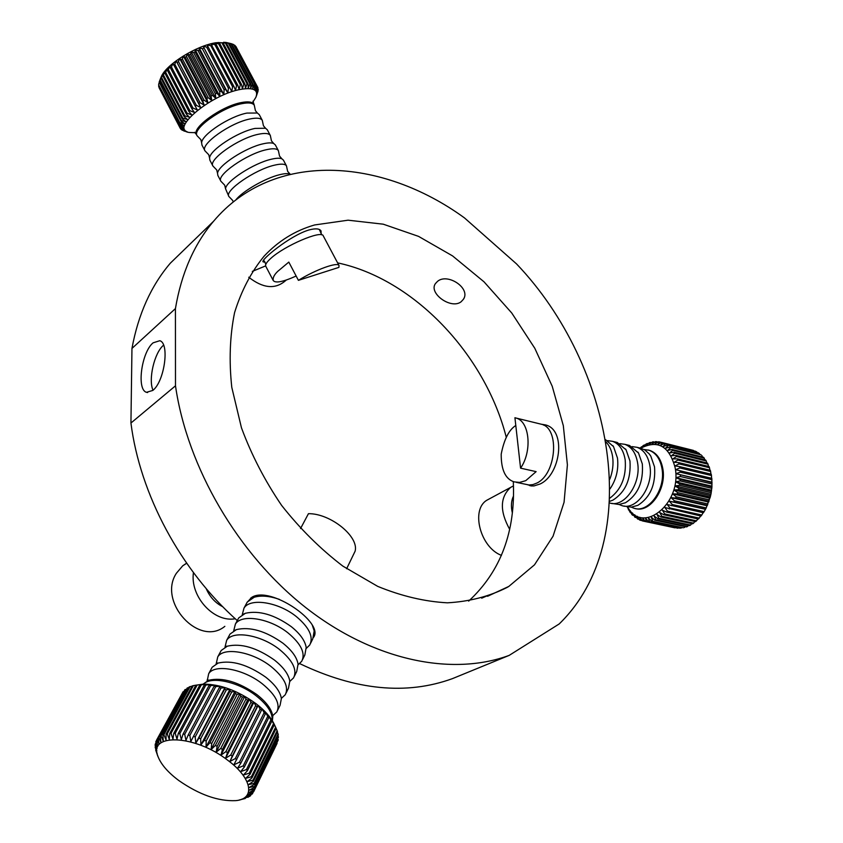 <?xml version="1.0" encoding="UTF-8"?>
<svg xmlns="http://www.w3.org/2000/svg" width="843" height="843" viewBox="0 0 843 843"><rect width="100%" height="100%" fill="white"/><g stroke="black" fill="none" stroke-linecap="round" stroke-linejoin="round"><path stroke-width="1.26" d="M461.079 301.805L463.45 299.254C470.984 288.348 447.675 272.658 437.517 281.372L435.409 283.617C428.392 293.216 451.026 309.676 461.079 301.805M527.918 484.883L533.724 486L539.878 484.072C560.395 475.294 566.802 429.972 545.495 424.914L541.143 424.187M508.803 586.433L507.064 587.466C489.151 596.486 469.256 601.607 447.401 602.819C424.746 601.607 401.51 596.127 377.717 586.38L342.88 566.127C320.424 548.972 300.013 528.73 281.636 505.421C264.881 480.805 251.488 454.925 241.456 427.791L231.783 387.327C228.927 360.751 229.865 335.841 234.575 312.627C241.319 290.835 251.151 272.036 264.059 256.23C278.285 240.993 295.134 230.571 314.629 224.955L348.085 220.192L383.238 224.185L418.528 236.367L452.543 255.893L483.998 281.804L511.743 312.995L534.789 348.254L552.228 386.273L563.314 425.652L567.402 464.872L564.062 502.291L553.061 536.201L534.494 564.831L508.803 586.433L487.549 596.286L489.077 594.979L481.69 598.193M337.611 262.879C413.502 278.875 484.915 353.955 506.243 437.169M513.292 481.585C515.631 531.522 500.753 571.364 468.676 601.112M265.039 262.289L263.069 261.836C260.35 260.202 289.855 235.64 308.875 229.991C315.482 228.221 319.539 228.537 321.035 230.95L321.141 234.133M247.02 602.418L251.804 597.318C270.34 585.39 324.587 622.861 313.554 637.34M153.036 390.225C148.094 379.729 154.353 352.753 163.437 345.303L163.584 345.177M152.783 390.446C164.511 381.616 169.833 343.069 159.759 340.72L153.099 342.827C141.519 352.216 136.418 389.782 146.503 392.301L152.783 390.446M509.172 655.39C452.059 676.518 373.67 660.754 305.703 607.54C237.874 554.262 187.23 467.117 175.492 385.809L175.428 308.601C181.382 273.385 194.069 244.301 213.469 221.372C273.374 150.18 381.468 157.493 464.493 217.916L516.548 263.922C613.704 365.672 645.527 539.994 559.204 623.946L509.172 655.39L452.491 678.615C406.516 695.338 355.588 690.333 299.697 663.61M237.283 620.585C180.36 570.068 139.949 494.04 130.939 423.038L131.961 348.433C138.252 314.249 151.034 285.84 170.307 263.206L191.119 243.026M175.492 385.809L130.939 423.038M175.428 308.601L131.961 348.433M252.31 271.393L265.629 265.893M273.164 280.371L265.787 266.283C264.997 264.713 266.694 262.068 270.856 258.337C284.586 245.671 321.615 229.844 323.238 235.819L323.28 235.903M296.146 276.03C282.995 281.952 275.355 283.438 273.216 280.477C272.689 277.811 274.186 274.776 277.705 271.393L288.812 262.099L298.411 280.34C315.609 269.655 337.706 261.699 339.023 265.545L338.897 267.379L298.411 280.34M290.287 174.227L290.097 174.143C288.032 173.3 284.534 173.489 279.581 174.712C265.239 178.115 242.12 191.487 235.766 200.012M283.427 160.138L281.889 158.8C279.781 157.915 276.272 158.062 271.372 159.222C253.912 163.078 225.766 181.308 225.545 188.758L228.822 196.398M275.355 144.943L273.701 143.489C271.551 142.593 268.042 142.688 263.195 143.795C245.745 147.451 217.821 165.639 217.547 173.373L217.831 175.397L220.834 181.129M267.305 129.79L265.534 128.241L255.05 128.41C237.61 131.877 209.886 150.033 209.57 158.031L209.886 160.202L212.879 165.913M259.286 114.69L257.389 113.025L246.925 113.078C229.496 116.355 201.993 134.469 201.625 142.73L201.962 145.059L204.944 150.749M253.016 101.877L255.893 97.303C258.622 89.916 253.574 87.261 240.771 89.358C209.928 94.616 168.115 130.77 189.823 132.52L194.975 132.667M257.389 113.025L255.418 110.654L254.291 105.28C252.784 102.888 248.664 102.351 241.93 103.657C222.109 107.198 191.761 129.116 197.093 135.755L200.813 139.59M257.494 86.882L235.84 46.365L257.494 86.882L256.377 91.56L257.937 87.809L256.778 92.92L258.2 89.916L256.757 94.49L258.032 91.139L256.314 96.228M256.462 85.723L235.049 45.522L256.462 85.723L255.555 90.412L257.21 86.481M254.976 84.816L233.511 44.5L254.976 84.816L254.312 89.506L256.03 85.396M253.048 84.174L252.342 84.026L230.803 43.562L231.53 43.741L253.048 84.174L252.668 88.831L254.396 84.574M230.803 43.562L226.198 42.487L229.148 43.278L250.719 83.815L250.624 88.431L252.342 84.026M250.719 83.815L249.876 83.763L228.295 43.183L223.743 42.234L226.377 43.098L217.852 42.529L219.812 43.625L218.643 43.825L214.491 43.098L216.093 44.342L237.81 85.269L236.567 85.586L214.839 44.626L210.898 43.931L233.88 86.344L232.573 86.745L210.824 45.712L207.115 45.016L229.76 87.683L228.4 88.167L206.64 47.071L203.205 46.354L225.502 89.274L224.112 89.832L202.352 48.683L199.201 47.925L199.401 49.916L221.161 91.086L219.749 91.718L198 50.538L195.165 49.705L195.039 51.908L216.788 93.109L215.376 93.805L193.637 52.593L191.14 51.665L190.708 54.1L212.436 95.312L211.045 96.06L189.327 54.848L187.188 53.804L186.461 56.46L208.168 97.672L206.82 98.462L185.123 57.25L183.342 56.07L182.362 58.947L204.038 100.159L202.742 100.981L181.076 59.779L179.654 58.452L178.453 61.55L200.097 102.73L198.864 103.584L176.187 60.907L174.786 64.226L196.387 105.364L195.249 106.229L172.963 63.404L171.414 66.934L192.963 108.03L191.919 108.884L170.391 67.809L170.044 65.923L168.368 69.642L189.865 110.675L188.937 111.529L167.462 70.517L167.441 68.431L165.681 72.329L187.125 113.289L186.324 114.121L164.901 73.183L165.196 70.875L163.405 74.953L184.786 115.828L184.111 116.619L162.752 75.775L163.342 73.257L161.54 77.472L182.857 118.252L182.33 119.011L161.034 78.262L161.877 75.533L160.128 79.874L181.382 120.549L181.003 121.266L159.759 80.612L160.844 77.672L159.169 82.119L180.117 123.341L159.169 82.119M226.377 43.098L247.99 83.752L248.221 88.283L249.876 83.763M247.99 83.752L247.031 83.784L225.408 43.098M223.258 43.214L244.913 83.963L245.471 88.41L247.031 83.784M244.913 83.963L243.838 84.1L222.173 43.32M219.812 43.625L241.498 84.479L242.415 88.8L243.838 84.1M241.498 84.479L240.339 84.7L218.643 43.825M227.557 42.803L216.019 42.73C196.503 45.554 166.303 64.342 161.287 76.629L160.76 77.893M229.148 43.278L228.295 43.183M232.91 44.226L231.604 43.878M234.596 45.164L233.722 44.9M290.097 174.143L287.632 171.319L286.472 165.881C285.155 163.837 281.172 163.595 274.523 165.165C254.986 169.517 224.08 190.897 228.885 196.503L232.647 200.402M281.889 158.8L279.539 156.071L278.39 150.655C277.031 148.526 273.006 148.21 266.335 149.717C246.725 153.858 215.956 175.376 220.898 181.245L224.649 185.123M273.701 143.489L271.467 140.886L270.329 135.481C268.917 133.257 264.871 132.867 258.169 134.311C238.495 138.252 207.863 159.907 212.931 166.029L216.683 169.896M265.534 128.241L263.427 125.744L262.299 120.359C260.845 118.052 256.757 117.588 250.034 118.958C230.287 122.699 199.802 144.49 204.997 150.876L208.727 154.712M183.753 130.813L184.469 131.16M181.919 129.769L187.22 131.814L183.837 130.971M180.486 128.421L181.245 129.548L185.797 131.023L182.151 130.212M159.137 87.398L180.254 128.315L184.775 130.001L180.887 129.19M159.064 87.683L180.17 128.136M179.759 126.903L158.726 86.597L179.759 126.903L184.164 128.737L180.065 127.904M179.707 125.228L158.61 84.806L179.707 125.228L183.985 127.261L179.696 126.387M160.128 79.874L159.759 80.612M161.54 77.472L161.034 78.262M163.405 74.953L162.752 75.775M165.681 72.329L164.901 73.183M168.368 69.642L167.462 70.517M171.414 66.934L170.391 67.809M174.786 64.226L173.669 65.101M178.453 61.55L177.241 62.414M182.362 58.947L181.076 59.779M186.461 56.46L185.123 57.25M190.708 54.1L189.327 54.848M195.039 51.908L193.637 52.593M199.401 49.916L198 50.538M203.753 48.135L202.352 48.683M208.01 46.607L206.64 47.071M212.141 45.332L210.824 45.712M216.093 44.342L214.839 44.626M257.937 87.809L257.484 86.955M258.211 89.369L257.926 88.842M158.863 85.301L158.632 86.039M159.064 83.014L158.663 84.184M237.81 85.269L239.075 89.453L240.339 84.7M233.88 86.344L235.513 90.37L236.567 85.586M229.76 87.683L231.751 91.529L232.573 86.745M225.502 89.274L227.842 92.93L228.4 88.167M221.161 91.086L223.848 94.542L224.112 89.832M216.788 93.109L219.802 96.355L219.749 91.718M212.436 95.312L215.766 98.346L215.376 93.805M208.168 97.672L211.783 100.486L211.045 96.06M204.038 100.159L207.905 102.751L206.82 98.462M200.097 102.73L204.196 105.101L202.742 100.981M196.387 105.364L200.676 107.525L198.864 103.584M192.963 108.03L197.41 109.98L195.249 106.229M189.865 110.675L194.427 112.435L191.919 108.884M187.125 113.289L191.772 114.859L188.937 111.529M184.786 115.828L189.464 117.23L186.324 114.121M182.857 118.252L187.536 119.516L184.111 116.619M181.382 120.549L186.018 121.687L182.33 119.011M180.349 122.688L184.912 123.71L181.003 121.266M179.791 124.638L184.227 125.586L180.117 123.341M227.842 92.93L203.205 46.354M223.848 94.542L199.201 47.925M219.802 96.355L195.165 49.705M215.766 98.346L191.14 51.665M211.783 100.486L187.188 53.804M207.905 102.751L183.342 56.07M204.196 105.101L179.654 58.452M200.676 107.525L176.187 60.907M248.738 277.221C262.742 288.169 274.776 289.518 284.86 281.246L286.156 280.15M520.574 468.16L514.925 417.738L516.285 418.107C529.636 421.574 532.397 451.258 520.574 468.16L536.127 471.637L525.716 480.679L519.583 482.417L514.156 481.88C505.421 479.109 501.1 469.846 501.206 454.114C504.125 439.308 508.982 429.772 515.8 425.483M539.783 423.85L541.754 424.335C559.952 428.655 556.285 474.23 536.791 483.102L532.881 484.62L529.014 484.988L516.327 482.354M529.625 421.374L530.268 421.532M346.631 568.73L355.114 551.206C359.202 536.601 330.467 513.334 308.443 513.682L300.551 528.561M610.026 488.877C616.275 479.604 618.762 469.33 617.476 458.034L613.514 446.611L605.58 439.698M609.71 501.322L612.893 500.152C625.474 492.186 631.165 479.13 629.963 460.995L626.075 449.825L617.276 442.48L615.2 441.974M611.607 503.355L618.931 504.493L625.474 502.744C637.972 494.767 643.578 481.838 642.313 463.935L638.509 453.018L629.521 445.473L627.434 444.967M623.852 506.021L631.238 507.149L637.919 505.315C650.322 497.328 655.854 484.504 654.526 466.843L650.817 456.179L649.194 453.861L644.632 449.804L639.542 447.928M627.666 506.885C642.06 535.389 682.261 503.808 675.169 467.823C669.279 446.063 657.825 439.519 640.817 448.191M631.27 507.138L633.831 508.181C648.404 513.629 665.949 489.404 661.987 468.613C660.195 458.898 655.875 452.775 649.026 450.246L644.168 449.54M645.359 521.417L677.972 528.203L645.359 521.417L642.64 517.929L643.304 521.122L642.345 520.9L639.89 517.307L640.374 520.289L639.458 519.92L637.255 516.264L637.582 519.003L634.758 514.81L634.958 517.286L632.45 512.976L632.535 515.168L631.797 514.399L630.332 510.774L630.332 512.66L627.203 506.791M648.446 521.469L680.09 528.192L648.446 521.469L645.485 518.118L646.349 521.49M651.576 521.048L683.262 527.792L651.576 521.048L648.372 517.865L649.447 521.385M654.716 520.152L655.728 519.762L687.445 526.538L686.423 526.917L654.716 520.152L651.291 517.17L652.587 520.805M657.825 518.793L658.815 518.255L690.554 525.073L689.553 525.6L657.825 518.793L654.179 516.042L655.728 519.762M660.87 516.98L661.829 516.295L693.589 523.155L692.619 523.819L660.87 516.98L657.024 514.504L658.815 518.255M663.799 514.736L664.727 513.924L696.497 520.826L695.57 521.627L663.799 514.736L659.774 512.544L661.829 516.295M666.592 512.08L667.456 511.143L699.247 518.108L698.373 519.025L666.592 512.08L662.408 510.215L664.727 513.924M669.205 509.056L670.006 508.002L701.798 515.02L700.997 516.053L664.885 507.518L667.456 511.143M671.608 505.695L672.335 504.546L704.126 511.617L703.399 512.744L667.171 504.504L670.006 508.002M704.126 511.617L705.559 509.151L673.768 502.038L669.258 501.195L672.335 504.546M673.768 502.038L674.411 500.795L706.202 507.929L710.944 494.251L711.935 486.938L711.819 478.339L680.164 470.784L680.269 472.164L675.991 473.682L712.061 482.596M707.446 505.294L675.664 498.118L671.091 497.633L674.411 500.795M675.664 498.118L676.212 496.801L707.994 503.998M709.037 501.237L677.256 493.998L672.661 493.872L676.212 496.801M677.256 493.998L677.709 492.628L709.479 499.888M710.301 497.022L678.541 489.72L673.947 489.952L677.709 492.628M678.541 489.72L678.889 488.308L710.638 495.631M711.239 492.702L679.49 485.347L674.937 485.926L678.889 488.308M679.49 485.347L679.721 483.914L711.46 491.3M711.829 488.35L680.101 480.921L675.612 481.838L679.721 483.914M680.101 480.921L680.217 479.488L711.935 486.938M712.061 483.998L680.354 476.506L675.96 477.739L680.217 479.488M680.354 476.506L680.364 475.094M711.597 478.287L711.46 475.526L679.816 467.939L675.696 469.72L680.164 470.784M679.816 467.939L679.606 466.601L711.239 474.219L711.46 475.526M710.217 497.349L711.186 492.976M705.559 509.151L706.202 507.929M701.798 515.02L703.125 512.692M699.247 518.108L700.607 515.969M696.497 520.826L697.867 518.919M693.589 523.155L694.927 521.49M690.554 525.073L691.818 523.651M687.445 526.538L688.594 525.389M684.284 527.56L685.264 526.675M681.112 528.118L681.882 527.497M674.505 527.739L675.064 527.718M546.243 425.178L543.703 425.178M530.173 484.999L532.26 486.032M609.847 479.13C612.682 471.722 613.62 464.303 612.64 456.885C611.681 450.531 609.468 445.568 605.98 441.995M609.847 498.15C621.344 489.551 626.465 476.79 625.19 459.867C623.493 450.014 619.268 443.839 612.534 441.321L607.55 440.647M609.478 502.902C623.904 508.34 641.418 483.787 637.593 462.818C635.864 453.018 631.607 446.853 624.832 444.324L619.89 443.65M619.12 504.483L621.723 505.558C636.223 510.995 653.757 486.611 649.858 465.726C648.098 455.968 643.81 449.835 636.992 447.306L632.092 446.611M643.304 521.122L674.906 527.823M640.374 520.289L642.187 520.668M637.582 519.003L639.099 519.33M634.958 517.286L636.212 517.56M632.535 515.168L633.567 515.389M630.332 512.66L631.165 512.839M628.383 509.804L629.036 509.941M641.923 446.959L640.006 448.012M645.011 445.104L643.314 445.483L640.817 448.139L641.354 446.822M648.214 443.66L646.307 443.861L643.567 446.505L644.273 444.914M651.502 442.659L649.363 442.67L646.381 445.252L647.298 443.429M654.832 442.111L652.461 441.911L649.236 444.419L650.364 442.375M658.193 442.038L655.548 441.616L652.103 444.008L653.462 441.764M694.042 450.9L659.563 441.943L658.594 441.785L654.948 444.019L656.539 441.627M659.563 441.943L657.73 444.472L661.565 442.417L693.462 450.425L662.155 442.607M664.432 443.513L695.77 451.332L664.432 443.513L660.417 445.346L662.503 442.723M667.15 445.062L698.531 452.881L667.15 445.062L662.988 446.653L665.327 443.966M669.7 447.053L701.113 454.851L669.7 447.053L665.401 448.36L667.993 445.662M672.029 449.456L703.484 457.243L704.2 458.097L672.735 450.31L672.029 449.456L667.624 450.468L670.47 447.781M674.115 452.238L705.612 460.004L706.244 460.973L674.737 453.218L674.115 452.238L669.637 452.933L672.735 450.31M675.949 455.389L707.477 463.123L708.015 464.198L676.476 456.484L675.949 455.389L671.407 455.757L674.737 453.218M677.477 458.866L709.047 466.558L709.49 467.728L677.909 460.046L677.477 458.866L672.914 458.877L676.476 456.484M678.71 462.617L710.301 470.268L710.638 471.522L679.036 463.882L678.71 462.617L674.147 462.27L677.909 460.046M711.935 479.709L680.269 472.164M697.056 452.512L696.687 451.785M699.869 454.546L699.384 453.471M702.44 456.98L701.903 455.578M704.748 459.793L704.2 458.097M706.761 462.955L706.244 460.973M708.478 466.421L708.015 464.198M709.869 470.162L709.49 467.728M710.912 474.135L710.638 471.522M679.036 463.882L675.074 465.905L679.606 466.601M669.258 501.195L705.306 509.256M671.091 497.633L707.14 505.758M672.661 493.872L708.7 502.07M673.947 489.952L709.975 498.213M674.937 485.926L710.944 494.251M675.612 481.838L711.597 490.226M675.96 477.739L711.924 486.19M675.991 473.682L711.924 482.196M250.666 598.857L250.666 598.045M242.257 614.684L243.996 608.109C250.129 597.624 278.316 601.955 296.336 616.581C309.233 627.434 313.712 636.897 309.76 644.969L306.315 648.372M233.711 630.785L235.397 624.083C241.477 613.693 269.834 618.235 288.053 632.935C301.088 643.831 305.651 653.272 301.741 661.27L298.148 664.716M225.018 647.066L226.651 640.343C232.668 630.058 261.193 634.8 279.613 649.574C292.784 660.512 297.442 669.943 293.575 677.867L289.918 681.302M216.187 663.862L217.747 656.887C223.711 646.718 252.405 651.671 271.014 666.507C284.344 677.509 289.086 686.919 285.261 694.748L281.615 698.141M207.199 680.87L208.674 673.726C214.586 663.683 243.448 668.857 262.268 683.768C275.735 694.801 280.582 704.2 276.799 711.945L273.153 715.275M156.766 753.252L158.01 756.529L155.67 750.08L157.167 753.631L155.144 747.077L156.861 750.913L155.112 745.159L157.083 748.415L155.807 741.745L157.841 746.16L156.545 740.186L156.998 739.49L159.137 744.169L158.126 738.141L158.758 737.551L160.95 742.483L160.254 736.424L161.066 735.939L163.268 741.113L162.92 735.054L163.9 734.696L166.06 740.091L166.103 734.053L167.23 733.821L169.295 739.416L169.749 733.452L195.892 685.18L203.268 684.158C220.202 684.105 237.8 690.628 256.04 703.694C264.702 710.375 270.698 717.098 274.049 723.874L274.333 724.485M203.079 684.168L208.695 680.259C222.468 677.108 238.506 681.871 256.799 694.548C266.399 702.093 271.731 709.321 272.805 716.234L272.394 720.849M156.545 740.186L183.121 691.713L156.998 739.49M158.126 738.141L184.912 689.669L158.758 737.551M185.934 689.374L184.912 689.669M160.254 736.424L187.23 687.962L161.066 735.939M188.79 687.582L187.23 687.962M162.92 735.054L189.095 687.003L190.075 686.613L163.9 734.696M192.12 686.181L190.075 686.613M166.103 734.053L192.267 685.896L193.395 685.622L167.23 733.821M196.261 685.117L193.395 685.622M195.892 685.18L197.157 685.032L171.024 733.336L172.963 739.1L173.827 733.231L175.228 733.252L176.988 739.163L178.294 733.431L179.812 733.579L181.34 739.606L183.089 734.021L184.712 734.295L185.966 740.407L188.168 735.012L189.854 735.423L190.813 741.577L193.458 736.392L195.207 736.919L195.808 743.105L198.895 738.152L200.676 738.795L200.908 744.949L204.406 740.259L206.198 741.008L206.029 747.109L209.939 742.683L211.709 743.537L211.129 749.553L215.397 745.423L217.146 746.361L216.114 752.251L220.74 748.405L222.426 749.427L220.95 755.159L225.871 751.629L227.484 752.704L225.555 758.257L230.75 755.022L232.257 756.15L229.886 761.492L235.302 758.563L260.118 709.089L261.467 710.238L233.88 764.833L239.465 762.188L264.154 712.683L265.366 713.863L240.729 763.379L237.494 768.226L243.206 765.876L267.758 716.35L268.822 717.541L244.312 767.067L240.677 771.64L246.462 769.554L270.888 720.027L271.794 721.218L247.41 770.734L243.395 775.033L249.212 773.189L273.522 723.673L274.249 724.843L249.981 774.348L245.619 778.352L251.404 776.74L275.608 727.246L276.167 728.384L251.994 777.857L247.326 781.556L253.037 780.154L277.136 730.702L277.505 731.787L253.437 781.219L248.495 784.622L254.08 783.4L278.095 733.99L278.274 735.012L254.291 784.401L249.107 787.499L254.533 786.424L278.464 737.088L254.544 787.351L249.18 790.154L254.386 789.217L278.253 739.943L254.217 790.06L248.696 792.568L253.659 791.725L277.105 743.305M173.827 733.231L199.939 684.853L202.51 684.221L197.157 685.032M199.939 684.853L201.329 684.832L175.228 733.252M178.294 733.431L204.354 684.927L206.493 684.168L201.329 684.832M204.354 684.927L205.85 685.032L179.812 733.579M183.089 734.021L209.096 685.401L210.782 684.484L205.85 685.032M209.096 685.401L210.676 685.644L184.712 734.295M188.168 735.012L214.09 686.286L215.334 685.169L210.676 685.644M214.09 686.286L215.745 686.645L189.854 735.423M193.458 736.392L220.086 686.213L215.745 686.645M219.285 687.551L221.003 688.046L195.207 736.919M198.895 738.152L224.617 689.195L224.976 687.625L221.003 688.046M224.617 689.195L226.367 689.806L200.676 738.795M204.406 740.259L230.023 691.207L229.96 689.363L226.367 689.806M230.023 691.207L231.772 691.924L206.198 741.008M209.939 742.683L235.429 693.536L234.965 691.418L231.772 691.924M235.429 693.536L237.168 694.369L211.709 743.537M215.397 745.423L240.761 696.181L239.918 693.768L237.168 694.369M240.761 696.181L242.468 697.098L217.146 746.361M220.74 748.405L245.966 699.1L244.776 696.381L242.468 697.098M245.966 699.1L247.61 700.09L222.426 749.427M225.871 751.629L250.972 702.251L249.465 699.226L247.61 700.09M250.972 702.251L252.531 703.304L227.484 752.704M230.75 755.022L255.703 705.591L253.933 702.261L252.531 703.304M255.703 705.591L257.168 706.708L232.257 756.15M178.874 780.576C168.284 772.662 161.403 764.843 158.231 757.109C147.009 733.136 194.196 734.169 227.547 760.112C252.289 778.173 255.692 799.048 235.713 800.639C218.242 801.419 199.296 794.738 178.874 780.576M169.749 733.452L171.024 733.336M312.31 625.2L314.186 630.901L312.806 638.783L310.646 643.177M246.282 603.873L247.262 602.05L254.154 597.265C260.887 595.221 269.286 595.917 279.328 599.341M237.747 619.721L238.717 617.919L245.366 613.283C259.054 610.184 274.344 614.631 291.246 626.623C299.992 633.63 304.976 640.554 306.199 647.382L304.839 654.979L302.605 659.5M229.064 635.843L230.034 634.062L236.43 629.595C250.15 626.465 265.629 630.985 282.869 643.146C291.815 650.29 296.894 657.298 298.074 664.147L296.725 671.46L294.439 676.107M220.234 652.261L221.182 650.501L227.347 646.181C241.087 643.04 256.746 647.645 274.333 659.974C283.501 667.245 288.654 674.326 289.802 681.207L288.464 688.236L286.114 693.02M211.235 668.973L212.183 667.224L218.095 663.072C231.867 659.921 247.716 664.6 265.64 677.098C275.018 684.516 280.266 691.671 281.383 698.562L280.066 705.306L277.642 710.227M156.577 740.333L155.807 741.745M155.734 743.284L155.186 744.285M155.491 746.434L155.144 747.077M253.659 791.725L247.684 794.707L252.352 793.927L246.145 796.551L249.781 796.329L241.593 799.28L245.355 798.268M245.239 798.5L239.317 799.975M248.116 797.33L248.39 796.772M250.497 795.803L250.951 794.875M252.352 793.927L252.995 792.589M254.386 789.217L254.217 790.06M254.533 786.424L254.544 787.351M254.08 783.4L254.291 784.401M253.037 780.154L253.437 781.219M251.404 776.74L251.994 777.857M249.212 773.189L249.981 774.348M246.462 769.554L247.41 770.734M243.206 765.876L244.312 767.067M239.465 762.188L240.729 763.379M235.302 758.563L236.693 759.722M260.118 709.089L258.116 705.443L257.168 706.708M264.154 712.683L261.973 708.752L261.467 710.238M267.758 716.35L265.44 712.124L265.366 713.863M270.888 720.027L268.495 715.528L268.822 717.541M273.522 723.673L271.088 718.921L271.794 721.218M275.608 727.246L274.249 724.843M275.766 727.541L276.167 728.384M277.136 730.702L276.125 728.457M278.095 733.99L277.326 732.145M278.464 737.088L277.948 735.686M278.253 739.943L277.969 739.058M224.976 687.625L195.808 743.105M229.96 689.363L200.908 744.949M234.965 691.418L206.029 747.109M239.918 693.768L211.129 749.553M244.776 696.381L216.114 752.251M249.465 699.226L220.95 755.159M253.933 702.261L225.555 758.257M258.116 705.443L229.886 761.492M489.635 498.729L486.991 500.152C470.542 509.488 480.183 547.413 501.448 555.379M513.513 496C511.195 500.753 510.816 506.411 512.354 512.955M509.646 529.278C499.636 511.111 499.973 497.149 510.658 487.391L513.461 485.895M186.619 563.156L182.72 565.811L176.408 573.24C157.346 601.849 199.18 647.487 224.849 626.338M235.25 618.751C213.827 622.766 189.886 596.433 193.447 572.597M206.208 588.614C209.77 596.897 215.292 602.945 222.794 606.76M253.785 104.342L253.722 104.216C252.215 101.813 248.095 101.265 241.351 102.572C221.53 106.102 191.192 128.031 196.535 134.69L197.03 135.639M635.316 508.54C649.848 513.187 666.729 489.225 662.84 468.813C661.049 459.108 656.729 452.986 649.879 450.457L648.415 450.057M203.5 684.147C211.035 675.886 238.263 681.734 256.156 695.802C267.452 704.801 272.795 713.03 272.163 720.48M463.998 298.169L463.45 299.254M313.691 636.992L314.165 636.022M146.503 392.301L147.62 392.553M213.469 221.372L170.307 263.206M529.552 485.557L531.417 485.958M339.023 265.545L323.238 235.819M321.784 234.87L319.297 229.465M201.625 142.73L200.876 139.717M209.57 158.031L208.79 154.838M217.547 173.373L216.735 170.012M225.545 188.758L224.712 185.239M233.279 201.972L232.7 200.508M265.766 264.481L264.955 262.11M196.461 134.553L194.617 132.309M252.963 101.223L254.291 105.28M225.46 42.35L228.063 42.982M263.553 260.118L264.902 262.025M283.364 160.033L286.472 165.881M275.292 144.827L278.39 150.655M267.242 129.674L270.329 135.481M259.212 114.564L262.299 120.359M161.287 76.629L159.822 80.485M516.285 418.107L541.754 424.335M650.817 456.179L650.269 455.325M638.509 453.018L637.951 452.154M626.075 449.825L625.506 448.95M613.514 446.611L612.924 445.715M649.026 450.246L648.109 449.983M641.628 448.434L636.992 447.306M629.521 445.473L624.832 444.324M617.276 442.48L612.534 441.321M250.835 598.751L254.154 597.265M242.352 614.621L245.366 613.283M233.753 630.764L236.43 629.595M225.028 647.171L225.471 646.328L227.347 646.181M216.156 663.546L216.514 662.914L218.095 663.072M207.115 680.111L207.367 679.606L208.695 680.259M203.268 684.158L201.53 684.463M158.231 757.109L157.62 755.518M243.996 608.109L247.262 602.05M235.397 624.083L238.717 617.919M226.651 640.343L230.034 634.062M217.747 656.887L221.182 650.501M208.674 673.726L212.183 667.224M274.049 723.874L276.009 728.046M486.991 500.152L510.658 487.391M182.72 565.811L186.693 563.261"/></g></svg>
